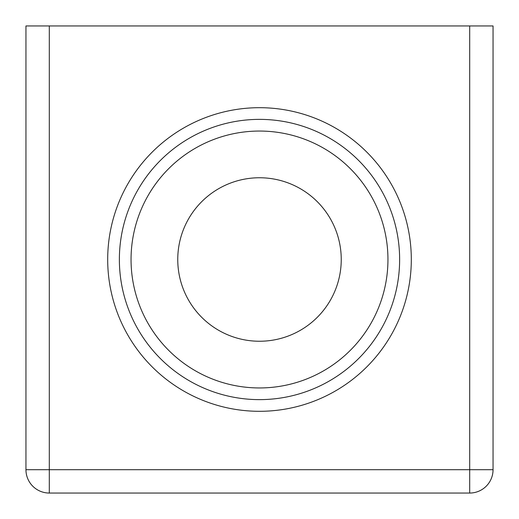 <?xml version="1.0" encoding="UTF-8"?>
<svg xmlns="http://www.w3.org/2000/svg" width="519" height="519" viewBox="0 0 519 519"><rect width="100%" height="100%" fill="white"/><g stroke="black" fill="none" stroke-linecap="round" stroke-linejoin="round"><path stroke-width="0.78" d="M259.5 341.243A81.743 81.743 0 0 1 188.708 218.629A81.743 81.743 0 0 1 330.292 218.629A81.743 81.743 0 0 1 259.5 341.243M259.5 387.953A128.453 128.453 0 0 0 370.741 195.274A128.453 128.453 0 0 0 148.259 195.274A128.453 128.453 0 0 0 259.5 387.953M49.305 25.95L25.95 25.95L25.95 469.695L49.305 469.695L49.305 25.95L469.695 25.95L469.695 493.05A23.355 23.355 0 0 0 493.05 469.695L49.305 469.695L49.305 493.05A23.355 23.355 0 0 1 25.95 469.695M493.05 469.695L493.05 25.95L469.695 25.95M411.308 259.5A151.808 151.808 0 0 0 183.596 128.031A151.808 151.808 0 0 0 183.596 390.969A151.808 151.808 0 0 0 411.308 259.5M49.305 493.05L469.695 493.05M399.63 259.5A140.13 140.13 0 0 1 189.435 380.855A140.13 140.13 0 0 1 189.435 138.145A140.13 140.13 0 0 1 399.63 259.5"/></g></svg>
